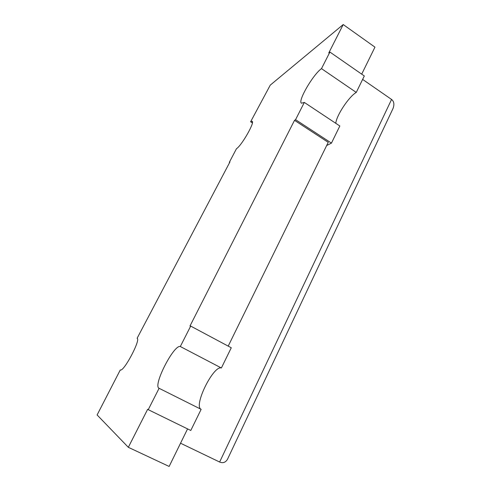 <?xml version="1.0" encoding="UTF-8"?>
<svg xmlns="http://www.w3.org/2000/svg" width="491" height="491" viewBox="0 0 491 491"><rect width="100%" height="100%" fill="white"/><g stroke="black" fill="none" stroke-linecap="round" stroke-linejoin="round"><path stroke-width="0.74" d="M148.239 409.672L190.79 430.472L201.138 409.341L159.09 388.301L148.239 409.672L147.656 409.291L128.329 447.313L97.108 414.95L120.301 369.913C123.536 372.503 141.199 339.128 137.093 338.305L229.948 161.926L229.315 162.337L229.628 162.527M187.568 428.901L169.137 466.45L128.329 447.313M295.557 119.669L331.443 143.114L339.827 125.991L304.322 102.423L295.557 119.669L294.52 120.338L189.968 326.036L190.698 326.092L180.314 346.523L221.373 367.992C213.517 364.979 193.202 405.983 201.077 409.31M159.09 388.301L159.066 388.295C152.591 385.822 173.869 344.277 180.314 346.523M229.315 162.337L236.49 148.675C241.554 145.723 255.13 121.995 252.178 121.259L250.606 121.786L270.271 85.121L343.209 24.55L328.78 52.936L329.909 52.058L364.316 75.964L356.257 92.418C348.886 96.623 336.304 115.704 335.795 123.315M343.209 24.55L374.958 47.148L361.701 74.147M362.628 79.407L391.566 99.452C394.052 101.434 394.531 104.46 393.009 108.529L392.407 109.806M180.541 443.22L219.637 462.031C222.908 463.387 225.51 462.504 227.443 459.373L227.959 458.281M190.698 326.092L231.273 347.763L221.373 367.992M250.606 121.786L252.399 122.928M331.443 143.114L326.668 145.526M228.205 346.118L328.233 142.335L294.52 120.338M329.909 52.058L321.488 68.623L356.257 92.418M304.322 102.423L301.486 103.202C297.405 101.508 312.976 74.589 321.488 68.623M391.566 99.452L219.637 462.031M393.009 108.529L227.443 459.373"/></g></svg>
